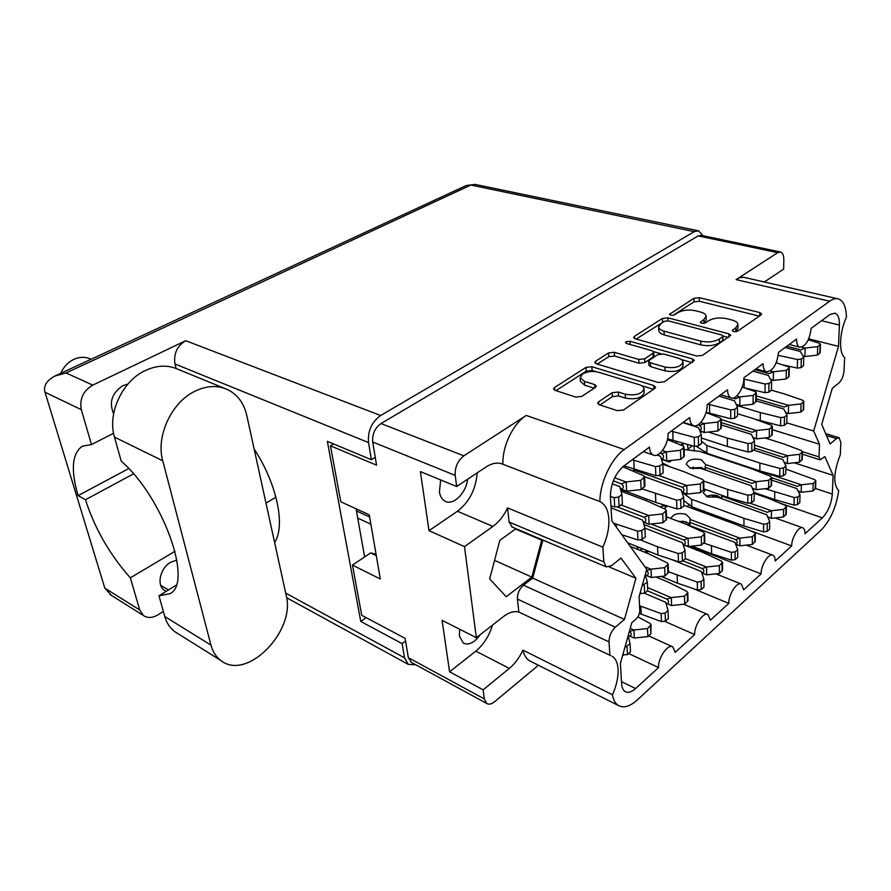 <?xml version="1.0" encoding="UTF-8"?>
<svg xmlns="http://www.w3.org/2000/svg" width="891" height="891" viewBox="0 0 891 891"><rect width="100%" height="100%" fill="white"/><g stroke="black" fill="none" stroke-linecap="round" stroke-linejoin="round"><path stroke-width="1.34" d="M630.293 469.902L632.176 470.715M620.76 490.25L626.573 491.576M459.611 629.224L459.388 636.018L463.331 643.135C468.8 645.552 474.446 642.701 480.294 634.592M440.677 479.948L439.441 491.843C440.143 496.454 442.014 499.584 445.055 501.232C453.163 505.932 466.249 493.001 467.597 479.247M512.336 527.16L509.117 522.059L603.831 561.887L602.873 547.174C607.272 537.373 609.266 527.962 608.843 518.918C608.197 510.142 605.29 504.406 600.111 501.678L502.88 464.233C497.835 462.106 492.222 463.019 486.041 466.984L456.66 486.519L455.212 475.382L372.716 442.003C372.115 434.151 374.877 428.003 380.98 423.559L698.165 235.903L701.128 235.335L780.371 251.975M411.531 662.47L408.345 657.658L484.303 698.912L483.122 689.834L449.576 671.803L442.081 620.348L476.34 637.678L503.348 616.65C509.039 612.34 514.196 610.803 518.829 612.039L517.426 599.064C517.292 593.562 519.308 588.929 523.474 585.175L532.695 578.103L542.886 540.08M610.714 655.609L518.829 612.039M612.039 656.244C615.614 658.46 617.63 662.77 618.076 669.163C618.432 677.004 616.561 685.547 612.473 694.768C613.376 699.992 615.347 703.567 618.399 705.494C623.7 708.367 630.026 706.496 637.399 699.88L821.09 530.156C830.445 520.333 836.304 507.157 838.687 490.607C832.985 484.37 833.519 472.408 840.291 454.733L840.837 442.56L839.133 437.715L836.482 438.572L830.089 444.008L821.714 424.339L832.317 388.264L838.854 383.019C841.806 380.156 843.532 376.035 844.055 370.656L844.646 357.536C838.565 352.691 839.355 332.488 846.45 317.118C846.138 306.816 843.443 300.746 838.331 298.897C835.713 298.184 832.818 298.953 829.644 301.203L736.089 279.618L777.732 252.665L698.165 235.903M598.496 372.204C592.66 370.812 587.347 371.402 582.558 373.986L580.108 377.706L584.418 381.359L594.642 384.578L596.302 386.003L595.4 387.407L581.801 396.384L575.653 397.063L555.093 390.358L553.534 389.011L554.514 387.529L585.977 367.382L591.88 366.724L653.76 385.547L655.587 387.106L654.762 388.42L623.622 409.949L617.307 410.651L599.376 404.792L597.661 403.3L598.585 401.83L612.15 392.708L618.309 392.018L625.248 394.212C635.584 395.894 641.854 394.089 644.037 388.777C643.803 387.017 642.211 385.647 639.248 384.689L598.496 372.204M626.039 341.732L625.46 342.578L626.618 343.492L652 350.698L653.738 352.101L652.947 353.293L644.672 358.772L638.78 359.429L614.322 352.301L608.52 352.947L595.678 361.178L594.798 362.481L596.402 363.818L658.226 382.473L664.341 381.793L694.334 360.41L692.463 358.895L630.048 341.286L626.039 341.732M692.307 445.801L687.986 449.086L687.518 444.509M502.88 464.233C502.201 446.235 513.105 423.559 526.247 415.44L463.855 455.824C457.718 460.647 454.833 467.174 455.212 475.382M526.247 415.44L624.235 449.543L829.644 301.203M624.235 449.543C611.271 458.52 599.899 482.722 599.899 501.577M603.831 561.887L606.27 566.888L611.56 565.662L620.982 558.089L635.951 578.259L624.468 619.39L615.347 627.164C611.215 631.262 609.11 636.185 609.032 641.91L517.426 599.064M609.901 655.353L609.032 641.91M754.454 445.144L787.399 455.702L799.706 454.343L802.446 451.67L819.029 456.916L819.475 444.23L813.683 430.999L838.509 346.387L839.4 325.048L821.547 320.727M819.029 456.916L820.076 459.812L824.888 456.593L833.107 475.371L832.317 494.082C831.381 503.861 828.062 511.79 822.371 517.871L779.625 503.003M621.495 681.66L635.595 688.543L658.56 667.559C657.814 658.093 667.983 643.469 672.839 646.888L675.2 652.357L694.679 634.548C694.156 625.382 703.478 611.538 708.055 614.59L710.383 620.203L728.805 603.374C728.459 594.486 737.069 581.355 741.379 584.084L743.651 589.797L761.081 573.882C760.892 565.262 768.866 552.765 772.931 555.216C774.413 555.984 775.159 557.922 775.137 561.018L791.654 545.927C791.62 537.563 799.027 525.657 802.858 527.851C804.339 528.586 805.052 530.557 804.996 533.742L822.371 517.871M635.595 688.543C631.541 692.14 628.055 693.165 625.159 691.605C623.076 690.291 621.896 687.685 621.628 683.798L620.403 663.394L631.797 622.698L636.063 619.022C638.446 616.65 639.682 613.765 639.76 610.368L639.092 596.636L646.732 569.316L611.839 520.856L610.402 496.944C610.58 484.047 615.035 473.734 623.767 466.015L649.494 447.115C649.728 451.314 651.009 453.965 653.326 455.067C659.251 458.152 668.729 444.163 668.061 433.471L689.745 417.545C689.912 421.866 691.149 424.539 693.443 425.575C698.945 428.27 707.61 415.028 707.164 404.748L727.535 389.79C727.646 394.201 728.827 396.896 731.088 397.876C736.189 400.226 744.152 387.663 743.918 377.751L763.075 363.673C763.119 368.172 764.255 370.879 766.472 371.792C772.898 371.124 776.907 364.642 778.511 352.335L796.576 339.07C796.565 343.625 797.634 346.332 799.806 347.2C805.754 346.454 809.54 340.184 811.133 328.367L830.044 314.49L834.956 313.164C838.086 314.378 839.567 318.343 839.4 325.048M408.345 657.658L405.16 638.368L361.724 615.302L352.468 565.094L380.312 578.983L369.253 514.809L340.785 501.8L330.461 445.834L376.548 465.169L372.716 442.003M456.66 486.519L420.396 471.595L429.005 530.668L464.489 546.606L476.34 637.678M464.489 546.606L492.912 526.436C498.86 522.104 503.749 515.934 507.592 507.926L509.117 522.059M515.978 528.697L499.829 540.369L489.682 578.883L506.199 596.736L531.827 577.101L541.739 540.124L541.06 539.3M484.303 698.912L486.709 703.467C488.914 704.748 491.554 704.168 494.616 701.718L538.409 665.232M530.991 661.501L529.51 660.754C526.258 658.75 524.064 655.197 522.939 650.129C519.353 657.714 514.82 663.806 509.34 668.395L483.122 689.834M777.732 252.665L780.594 252.019C782.732 252.766 783.813 255.283 783.824 259.559L783.657 269.082L764.311 281.99M736.089 279.618C739.363 277.535 742.403 276.878 745.221 277.636L837.64 298.741M635.294 338.825L696.673 355.999L702.598 355.342L730.787 335.283L728.883 333.824L667.949 317.842L662.381 318.466L634.437 336.353L633.646 337.522L635.294 338.825M735.832 327.71L732.279 330.539C733.326 331.864 735.108 332.053 737.648 331.107L761.092 314.902L761.705 313.966L759.767 312.552L699.324 297.683L693.889 298.296L669.531 314.3C670.5 315.481 672.193 315.637 674.598 314.746L677.739 312.73C682.751 310.068 688.665 309.4 695.47 310.747L700.437 312.006C704.024 312.975 705.917 314.389 706.129 316.26L703.935 319.49L700.337 322.275C701.34 323.522 703.088 323.7 705.549 322.776L708.668 320.704C713.68 317.964 719.694 317.285 726.733 318.688L731.879 319.992C735.71 321.027 737.726 322.542 737.926 324.536L735.832 327.71L735.843 331.441L737.926 328.256L737.926 324.536M704.146 469.557L704.202 468.922M710.004 454.856L709.993 454.276M680.869 445.032L682.773 443.595L683.119 445.957M693.298 466.984L693.343 468.922M676.325 441.468L676.38 443.228M694.234 451.18L694.134 446.291M705.126 451.325L703.801 452.795M689.589 504.273L687.295 506.522M646.042 500.586L646.933 499.16M333.646 443.963L330.461 445.834M376.058 554.302L370.611 552.921L352.468 565.094M706.129 316.26L706.184 319.925L703.712 323.355M759.31 316.127L699.39 301.269L693.955 301.882L673.162 315.258M664.151 321.473L636.141 339.059M728.459 337.455L723.158 336.052M722.679 336.742L723.158 336.018L721.833 335.005L668.317 320.871L664.396 321.317L661.022 323.489L658.627 326.986C658.85 328.812 660.665 330.205 664.073 331.185L700.76 341.119C707.977 342.634 714.17 341.944 719.349 339.037L722.679 336.742L722.712 340.507L723.158 336.018M658.627 326.986L658.75 330.661C658.984 332.488 660.799 333.902 664.196 334.882L664.073 331.185M722.712 340.507L719.382 342.801C714.214 345.708 708.022 346.399 700.827 344.873L664.196 334.882M597.26 364.074L608.731 356.701L608.52 352.947M653.738 352.101L653.883 355.865L653.092 357.068L644.828 362.559L638.947 363.216L614.534 356.044L608.731 356.701M653.571 351.644L660.966 353.738M681.225 359.507L692.107 362.592M664.931 367.047C674.855 368.596 680.869 366.936 682.996 362.091C682.784 360.365 681.147 359.028 678.073 358.104L663.606 353.994L657.725 354.651L649.461 360.164L648.659 361.39L650.419 362.826L664.931 367.047L665.054 370.89C674.966 372.438 680.969 370.79 683.085 365.923L682.996 362.091M648.659 361.39L648.815 365.199L650.564 366.635L650.419 362.826M665.054 370.89L650.564 366.635M644.048 388.977L644.204 392.686C642.021 398.01 635.773 399.825 625.449 398.121L618.51 395.916L612.373 396.606L599.955 404.993M580.353 381.303L584.674 385.19L584.418 381.359M594.186 388.209L584.674 385.19M595.767 371.625L592.125 370.511L586.233 371.168L555.951 390.637M653.459 389.311L641.576 385.669M376.303 555.672L370.611 552.921M713.468 495.953L714.415 495.184M682.584 521.079L688.921 523.474M695.604 509.574L695.704 508.215M664.931 621.45L694.679 634.548M628.667 653.537L658.56 667.559M808.738 338.836L838.509 346.387M786.798 422.857L813.683 430.999M772.308 429.674L819.475 444.23M794.159 462.797L833.107 475.371M749.654 530.435L791.654 545.927M690.447 546.294L761.081 573.882M692.396 588.283L728.805 603.374M602.873 547.174L507.592 507.926M609.266 566.988L635.951 578.259M532.695 578.103L624.468 619.39M515.51 529.031L541.739 540.124M494.561 560.35L531.827 577.101M522.939 650.129L612.473 694.768M492.445 625.137C489.126 636.029 483.59 644.694 475.816 651.132L509.34 668.395M449.576 671.803L475.816 651.132M429.005 530.668L457.462 511.256C469.301 502.067 475.872 489.27 477.197 472.876M620.414 488.925L626.54 491.208L641.141 489.605L644.961 486.063L644.549 476.819L643.447 475.627L622.809 466.761M610.936 505.821L614.745 507.012L619.1 506.433L622.408 503.905L621.896 494.561L619.813 486.631L612.228 483.824M610.38 496.487L614.2 497.668L618.566 497.078L621.896 494.561M614.634 477.765L626.061 481.953L640.718 480.349L644.549 476.819M626.54 491.208L621.751 489.081C623.923 487.611 623.834 485.862 621.472 483.869L626.061 481.953M641.141 489.605L640.718 480.349M613.286 480.85L621.472 483.869M620.314 488.546L621.751 489.081M128.761 468.566L78.085 495.608C70.556 469.813 72.015 453.319 82.44 446.135L91.483 444.553L81.315 409.682L45.007 392.229L104.826 588.138L139.731 610.001L130.353 577.836C109.704 554.581 94.747 528.541 85.469 499.728L78.085 495.608M113.58 433.293L91.483 444.553M224.231 388.242L178.4 369.464C168.199 364.742 157.184 365.087 145.356 370.522C122.357 380.925 107.187 413.48 114.471 437.102L121.209 461.126C163.421 497.612 193.38 583.271 169.858 593.718L158.966 595.778L164.779 616.527C166.673 623.087 170.025 628.144 174.848 631.708L177.766 633.534M246.785 415.462C243.989 403.378 237.719 394.813 227.951 389.757C217.772 385.012 206.69 385.547 194.717 391.338C171.44 402.465 155.713 436.456 162.752 460.792L210.955 645.106C212.771 651.811 216.067 656.945 220.845 660.498C246.941 681.593 296.057 630.795 286.178 595.288L246.785 415.462M60.777 373.307C63.629 366.836 68.039 362.169 74.031 359.296C79.978 356.701 85.581 356.667 90.849 359.196L91.049 359.285M166.227 591.312L164.456 590.354C156.304 585.398 160.068 568.113 170.615 562.288L176.864 560.071M113.647 413.658C108.791 402.431 111.854 393.098 122.847 385.658L127.87 384.132M274.606 542.452C285.666 526.069 277.123 484.025 254.124 448.986M265.997 503.137L275.943 497.178M175.004 551.273L130.353 577.836M133.539 473.867L85.469 499.728M139.731 610.001L143.507 615.581C147.661 618.298 152.461 618.053 157.907 614.868L163.354 611.46M285.699 593.105L404.492 657.814L402.119 643.625L405.594 641.041M404.492 657.814L408.267 664.374L415.796 664.797M703.044 235.736L698.6 230.814L694.267 231.649L380.657 415.518C371.67 422.011 367.627 431.032 368.518 442.582L371.38 459.711L375.256 457.35M402.119 643.625L360.755 621.461L327.342 441.335L371.38 459.711M176.084 368.462L174.981 363.974C173.489 353.727 177.075 345.975 185.74 340.718L380.657 415.518M45.007 392.229C43.236 386.015 46.555 380.602 54.975 375.991L66.045 372.973L92.775 385.112L185.74 340.718M356.066 508.783L364.631 556.931M360.755 621.461L366.134 617.641M92.775 385.112C83.197 390.871 79.377 399.057 81.315 409.682M111.442 595.411L104.826 588.138M176.062 585.264L158.966 595.778M737.703 464.111L738.572 463.821M798.236 491.331L801.076 492.289L812.96 490.986L815.566 488.324L815.822 480.828L814.675 479.625L785.851 469.067M754.12 492.456L774.624 499.561L793.992 505.097L797.501 504.629L799.817 502.58L800.029 495.017L796.899 488.58L771.606 480.071M765.013 488.714L794.171 497.523L797.701 497.055L800.029 495.017M752.472 468.466L801.287 484.782L813.216 483.479L815.822 480.828M771.639 477.721L797.311 486.33L801.287 484.782M801.076 492.289L798.024 490.896M774.624 499.561L774.736 492.044M812.96 490.986L813.216 483.479M784.314 462.607L787.232 463.554L799.505 462.206L802.234 459.522L802.446 451.67L801.276 450.501L783.467 443.785L764.89 437.938M696.617 446.514L706.942 453.263L759.834 470.916L779.703 476.362L783.334 475.872L785.762 473.823L785.918 465.915L782.81 459.511L753.563 450.055M701.406 441.101L706.83 445.567L759.912 463.053L779.848 468.443L783.49 467.953L785.918 465.915M754.432 448.039L783.312 457.339L787.399 455.702M787.232 463.554L784.08 462.117M759.834 470.916L759.912 463.053M706.942 453.263L706.83 445.567M799.505 462.206L799.706 454.343M703.767 481.04L727.68 489.415L747.85 495.207L751.603 494.705L754.165 492.556L751.247 485.74L700.738 468.388L690.469 468.254L686.248 464.267C687.986 459.656 693.042 458.163 701.406 459.767L705.639 464.545L756.08 481.719L768.733 480.338L771.639 477.476L770.492 476.273L752.539 469.078L699.357 451.303L684.143 449.521M689.834 468.009L701.551 467.552L705.204 469.925M752.405 488.446L756.025 489.694L768.632 488.313L771.528 485.439L771.639 477.476M703.901 488.947L727.724 497.401L747.827 503.259L751.558 502.758L754.12 500.586L754.165 492.556M662.659 463.097L670.322 466.917M661.4 459.233L669.386 462.073L671.591 460.402M705.639 464.545L705.16 467.363L751.937 483.368L756.08 481.719M756.025 489.694L752.204 487.978M705.16 467.363L705.382 469.98M727.724 497.401L727.68 489.415M768.632 488.313L768.733 480.338M683.13 544.546L688.197 546.539L701.518 545.08L704.803 541.75L704.658 533.542L703.556 532.283L685.379 523.997L666.535 516.858M627.643 542.797L657.881 554.993L678.441 561.798L682.395 561.263L685.268 558.835L685.045 550.549L682.573 542.819L644.906 528.118M640.774 540.08L657.558 546.762L678.196 553.5L682.161 552.966L685.045 550.549M651.009 524.019L687.997 538.32L701.362 536.861L704.658 533.542M688.197 546.539L683.842 544.601C685.903 543.321 685.858 541.784 683.709 539.968L687.997 538.32M657.881 554.993L657.558 546.762M701.518 545.08L701.362 536.861M643.903 524.509L683.709 539.968M683.041 544.29L683.842 544.601M645.44 575.074L651.243 577.502L664.953 576.009L668.45 572.412L668.161 564.081L667.092 562.789L648.837 553.89L630.193 546.35M639.961 593.506L644.661 593.172L647.701 590.599L647.334 582.191L645.284 574.506M642.199 585.532L647.334 582.191M644.817 566.654L650.887 569.16L664.653 567.656L668.161 564.081M651.243 577.502L646.755 575.508C648.826 574.238 648.748 572.668 646.543 570.808L650.887 569.16M664.953 576.009L664.653 567.656M645.407 574.951L646.755 575.508M682.049 492.344L691.639 499.316L743.952 518.317L763.62 524.198L767.251 523.719L769.701 521.569L766.739 514.742L717.411 497.145L707.443 496.966L703.255 492.868L705.46 489.504M706.329 496.499C709.971 494.861 713.847 494.683 717.968 495.942L721.81 498.715L721.632 496.064L767.329 512.292L771.361 510.732L783.601 509.396L786.374 506.567L785.238 505.331L767.697 498.047L754.165 493.347M767.764 517.103L771.25 518.35L783.445 517.014L786.207 514.174L786.374 506.567M683.72 500.419L691.817 506.79L743.94 525.946L763.542 531.882L767.151 531.392L769.59 529.243L769.701 521.569M750.367 503.315L771.361 510.732M771.25 518.35L767.597 516.713M721.81 495.296L721.632 496.064M743.94 525.946L743.952 518.317M691.817 506.79L691.639 499.316M783.445 517.014L783.601 509.396M670.901 518.517C673.195 513.962 678.229 512.581 686.003 514.352L690.191 518.595L690.102 519.464L739.797 538.108L752.372 536.738L755.312 533.698L754.187 532.439L736.534 524.654L683.854 505.353M678.062 521.224L686.193 521.892L689.868 524.587M703.868 543.098L731.377 552.353L735.097 551.852L737.692 549.591L734.919 542.341L684.533 523.685M735.654 544.256L739.808 545.827L752.327 544.468L755.256 541.416L755.312 533.698M691.984 546.127L711.586 553.768L731.411 560.149L735.12 559.637L737.703 557.365L737.692 549.591M664.085 508.694L667.236 506.199L662.915 504.629M739.808 545.827L735.71 544.011C737.715 542.819 737.703 541.36 735.699 539.668L739.797 538.108M690.102 519.464L689.846 525.267M711.586 553.768L711.475 546.038M752.327 544.468L752.372 536.738M660.498 507.079L661.935 505.965L667.236 506.199M689.612 522.293L735.699 539.668M638.457 549.691L636.72 546.461M639.749 550.215L642.745 548.889M649.673 551.685L643.725 551.819M701.774 572.913L706.596 574.851L719.46 573.459L722.579 570.173L722.501 562.355L721.409 561.063L703.645 552.721L683.185 544.724M661.155 576.421L677.405 583.171L697.453 590.02L701.273 589.497L704.001 587.091L703.857 579.206L701.306 571.487L671.602 559.537M668.428 571.744L697.285 582.124L701.117 581.6L703.857 579.206M685.257 558.557L706.463 567.021L719.382 565.618L722.501 562.355M706.596 574.851L702.386 572.98C704.402 571.788 704.369 570.318 702.297 568.569L706.463 567.021M677.405 583.171L677.171 575.33M719.46 573.459L719.382 565.618M682.929 560.807L702.297 568.569M701.718 572.713L702.386 572.98M665.978 603.185L671.469 605.546L684.7 604.109L688.008 600.579L687.807 592.649L686.738 591.323L668.885 582.402L655.91 576.989M639.37 613.431L661.501 621.64L665.443 621.105L668.328 618.554L668.038 610.558L665.744 602.338L644.561 593.25M639.538 605.735L661.189 613.632L665.143 613.097L668.038 610.558M647.568 587.57L671.201 597.605L684.477 596.168L687.807 592.649M671.469 605.546L667.136 603.63C669.163 602.439 669.108 600.946 666.969 599.153L671.201 597.605M641.253 614.267L640.863 606.314M684.7 604.109L684.477 596.168M647.445 590.822L666.969 599.153M665.956 603.129L667.136 603.63M370.879 524.198L357.725 518.105M628.244 635.383L634.258 638.056L647.868 636.597L650.842 633.969L651.054 624.725L650.018 623.388L637.845 616.884M622.776 654.93L627.442 654.607L630.505 651.911L630.06 643.803L628.177 635.617M369.631 516.98L356.445 510.933M624.903 647.312L630.06 643.803M630.204 628.367L633.835 630.015L647.501 628.534L651.054 624.725M629.792 636.085C631.83 634.904 631.741 633.401 629.547 631.552L633.835 630.015M647.868 636.597L647.501 628.534M661.367 459.143L666.602 460.948L680.757 459.388L684.31 456.125L684.076 447.037L682.94 445.879L667.437 439.608M624.045 465.815L655.843 475.749L660.053 475.181L663.16 472.809L662.837 463.632L660.42 456.248L656.968 455.056M632.231 459.801L655.486 466.561L659.719 465.993L662.837 463.632M662.481 450.556L666.29 451.86L680.501 450.289L684.076 447.037M666.602 460.948L661.957 458.887C664.118 457.406 664.062 455.702 661.779 453.764L666.29 451.86M634.225 469.457L633.779 460.346M680.757 459.388L680.501 450.289M660.053 453.174L661.779 453.764M661.2 458.62L661.957 458.887M699.925 431.099L704.258 432.503L717.99 430.977L721.32 427.958L721.242 419.037L720.073 417.901L706.006 412.611M667.604 438.773L694.445 446.38L698.522 445.834L701.451 443.607L701.284 434.596L698.589 427.691L682.807 422.635M671.246 431.133L694.256 437.358L698.355 436.802L701.284 434.596M700.76 422.501L704.102 423.57L717.901 422.044L721.242 419.037M704.258 432.503L699.758 430.498C701.908 429.028 701.874 427.346 699.658 425.464L704.102 423.57M673.061 440.588L672.794 431.634M717.99 430.977L717.901 422.044M697.931 424.907L699.658 425.464M736.278 404.659L739.719 405.706L753.073 404.224L756.192 401.429L756.247 392.653L755.056 391.55L742.181 387.028M706.084 412.31L730.765 418.748L734.73 418.213L737.481 416.119L737.458 407.265L734.518 400.816L718.881 396.139M707.977 404.146L730.72 409.882L734.696 409.348L737.458 407.265M736.668 396.016L739.719 396.918L753.118 395.437L756.247 392.653M732.836 398.054L735.342 398.812L739.719 396.918M739.719 405.706L735.966 403.991M709.637 413.413L709.514 404.614M753.073 404.224L753.118 395.437M770.615 379.689L773.188 380.412L786.163 378.976L789.092 376.37L789.27 367.76L788.056 366.68L776.217 362.793M744.62 387.886L765.001 392.697L768.844 392.185L771.439 390.202L771.561 381.504L768.398 375.467L752.917 371.135M743.874 379.054L765.091 383.988L768.955 383.475L771.561 381.504M770.347 370.968L773.31 371.792L786.33 370.344L789.27 367.76M754.855 369.72L769.011 373.663L773.31 371.792M773.188 380.412L770.281 379.054M744.13 387.719L744.141 379.132M786.163 378.976L786.33 370.344M643.202 522.015L648.96 524.242L663.015 522.705L666.613 519.208L666.312 510.443L665.209 509.207L646.521 500.764L621.016 491.231M621.829 534.723L637.978 540.002L642.166 539.434L645.296 536.917L644.906 528.073L642.678 520.121L611.059 507.915M613.531 523.217L637.555 531.136L641.754 530.579L644.906 528.073M621.038 504.941L648.581 515.466L662.704 513.929L666.312 510.443M648.96 524.242L644.349 522.193C646.476 520.823 646.398 519.175 644.126 517.259L648.581 515.466M616.36 527.138L616.193 524.264M663.015 522.705L662.704 513.929M617.641 507.079L644.126 517.259M643.124 521.725L644.349 522.193M681.949 492.311L686.894 494.093L700.538 492.6L703.901 489.371L703.756 480.739L702.631 479.536L684.021 471.707L662.859 464.322M620.515 489.315L655.809 502.468L676.87 508.884L680.924 508.338L683.865 505.977L683.642 497.278L681.114 489.85L644.527 476.674M642.077 488.903L676.603 500.174L680.679 499.628L683.642 497.278M659.14 475.649L686.683 485.461L700.382 483.958L703.756 480.739M686.894 494.093L682.428 492.11C684.533 490.729 684.488 489.114 682.294 487.243L686.683 485.461M633.779 469.29L633.969 471.506M655.809 502.468L655.475 493.826M700.538 492.6L700.382 483.958M633.646 469.824L682.294 487.243M681.815 491.888L682.428 492.11M753.04 437.815L756.381 438.873L769.267 437.459L772.241 434.674L772.352 426.321L771.172 425.174L752.806 418.414L737.47 413.725M701.351 437.993L727.412 446.491L747.983 451.971L751.815 451.459L754.432 449.365L754.477 440.945L751.481 434.429L721.298 424.918M708.423 432.035L727.357 438.127L748.017 443.54L751.848 443.027L754.477 440.945M721.242 419.55L756.437 430.52L769.378 429.094L772.352 426.321M721.276 422.59L752.193 432.291L756.437 430.52M756.381 438.873L752.784 437.247M727.412 446.491L727.357 438.127M769.267 437.459L769.378 429.094M785.728 412.767L788.279 413.524L800.82 412.143L803.615 409.548L803.838 401.34L802.646 400.226L784.414 393.922L771.45 390.191M754.61 419.071L780.594 425.887L784.314 425.386L786.786 423.403L786.953 415.117L783.768 409.002L756.192 400.85M736.623 405.427L760.335 412.578L780.739 417.589L784.47 417.099L786.953 415.117M756.225 395.882L788.446 405.316L801.042 403.913L803.838 401.34M756.203 398.812L784.269 407.064L788.446 405.316M788.279 413.524L785.428 412.199M760.268 420.808L760.335 412.578M800.82 412.143L801.042 403.913M803.092 356.066L804.818 356.523L817.437 355.108L820.199 352.691L820.488 344.227L819.252 343.18L808.304 339.816M782.175 364.753L797.334 368.094L801.076 367.604L803.526 365.733L803.76 357.18L800.408 351.522L785.082 347.512M778.266 355.364L797.545 359.541L801.299 359.04L803.76 357.18M801.722 347.178L805.052 348.047L817.726 346.632L820.488 344.227M786.809 346.243L800.82 349.896L805.052 348.047M804.818 356.523L802.78 355.531M776.729 362.96L776.752 361.423M817.437 355.108L817.726 346.632M380.98 423.559L463.855 455.824M700.849 322.932L700.827 321.551M704.001 323.166L703.935 319.49M670.077 314.946L670.032 313.565M693.955 301.882L693.889 298.296M699.39 301.269L699.324 297.683M759.745 315.826L759.767 312.552M732.747 331.196L732.736 329.837M634.537 338.535L634.437 336.353M662.503 322.108L662.381 318.466M668.038 320.816L667.949 317.842M728.894 337.154L728.883 333.824M700.827 344.873L700.76 341.119M719.382 342.801L719.349 339.037M595.823 363.595L595.678 361.178M614.534 356.044L614.322 352.301M638.947 363.216L638.78 359.429M644.828 362.559L644.672 358.772M653.092 357.068L652.947 353.293M630.204 344.505L630.048 341.286M692.53 362.303L692.463 358.895M598.763 404.547L598.585 401.83M612.373 396.606L612.15 392.708M618.51 395.916L618.309 392.018M625.449 398.121L625.248 394.212M594.854 387.763L594.642 384.578M554.737 390.225L554.514 387.529M586.233 371.168L585.977 367.382M592.125 370.511L591.88 366.724M653.883 389.022L653.76 385.547M815.543 488.491L832.317 494.082M836.482 438.572L826.48 435.543M523.474 585.175L615.347 627.164M457.462 511.256L492.912 526.436M626.674 491.197L626.195 481.942M619.1 506.433L618.566 497.078M614.745 507.012L614.2 497.668M644.338 487.165L643.937 477.921M368.518 442.582L174.981 363.974M694.267 231.649L470.894 185.038L66.045 372.973M54.975 375.991L466.327 185.506L475.493 184.493L698.254 230.747M164.779 616.527L210.955 645.106M114.471 437.102L162.752 460.792M801.187 492.278L801.399 484.771M797.501 504.629L797.701 497.055M793.992 505.097L794.171 497.523M815.22 489.003L815.465 481.496M787.343 463.543L787.51 455.691M783.334 475.872L783.49 467.953M779.703 476.362L779.848 468.443M801.855 460.213L802.067 452.361M756.147 489.682L756.203 481.708M751.558 502.758L751.603 494.705M747.827 503.259L747.85 495.207M771.116 486.219L771.227 478.244M688.32 546.517L688.119 538.298M682.395 561.263L682.161 552.966M678.441 561.798L678.196 553.5M704.302 542.73L704.157 534.511M651.366 577.491L651.009 569.149M644.661 593.172L644.271 584.763M640.584 593.729L640.484 591.669M667.905 573.514L667.615 565.172M771.372 518.339L771.472 510.721M767.151 531.392L767.251 523.719M763.542 531.882L763.62 524.198M785.817 514.931L785.985 507.313M739.92 545.815L739.92 538.097M735.12 559.637L735.097 551.852M731.411 560.149L731.377 552.353M754.833 542.263L754.877 534.533M706.708 574.84L706.585 567.01M701.273 589.497L701.117 581.6M697.453 590.02L697.285 582.124M722.111 571.12L722.033 563.29M671.591 605.535L671.324 597.594M665.443 621.105L665.143 613.097M661.501 621.64L661.189 613.632M687.496 601.648L687.295 593.707M634.381 638.045L633.958 629.993M627.442 654.607L626.986 646.498M623.388 655.163L623.266 653.148M650.842 633.969L650.486 625.928M666.724 460.937L666.423 451.848M660.053 475.181L659.719 465.993M655.843 475.749L655.486 466.561M683.753 457.094L683.52 448.006M704.38 432.48L704.235 423.548M698.522 445.834L698.355 436.802M694.445 446.38L694.256 437.358M720.819 428.827L720.741 419.895M739.842 405.683L739.842 396.907M734.73 418.213L734.696 409.348M730.765 418.748L730.72 409.882M755.735 402.186L755.791 393.41M773.31 380.401L773.433 371.781M768.844 392.185L768.955 383.475M765.001 392.697L765.091 383.988M788.68 377.049L788.858 368.429M649.093 524.231L648.715 515.455M642.166 539.434L641.754 530.579M637.978 540.002L637.555 531.136M666.045 520.277L665.744 511.501M687.017 494.082L686.805 485.45M680.924 508.338L680.679 499.628M676.87 508.884L676.603 500.174M703.389 490.306L703.244 481.686M756.492 438.862L756.559 430.509M751.815 451.459L751.848 443.027M747.983 451.971L748.017 443.54M771.818 435.421L771.929 427.067M788.39 413.513L788.568 405.294M784.314 425.386L784.47 417.099M780.594 425.887L780.739 417.589M803.225 410.205L803.448 401.997M804.929 356.5L805.163 348.036M801.076 367.604L801.299 359.04M797.334 368.094L797.545 359.541M819.82 353.293L820.11 344.828M501.41 463.688L600.111 501.678M580.375 381.526L580.108 377.706M683.698 604.221L707.654 614.422M648.637 635.918L672.382 646.688M643.358 451.614L653.326 455.067M683.252 422.312L693.443 425.575M720.73 394.791L731.088 397.876M755.991 368.885L766.472 371.792M789.237 344.461L799.806 347.2M711.274 495.173L717.077 497.245M775.07 517.938L802.579 527.75M746.246 545.136L772.608 555.093M715.829 573.849L741.022 583.939M825.679 433.65L838.954 437.659M511.835 526.937L606.27 566.888M802.379 454.198L820.076 459.812M529.51 660.754L618.399 705.494M486.709 703.467L410.918 662.136M113.77 413.012L113.068 412.678M168.488 589.931L160.714 585.309M176.93 560.461L176.351 560.138M127.446 384.634L126.734 384.322M143.507 615.581L109.827 594.397M475.115 184.415L466.327 185.506M286.635 597.738L408.267 664.374M174.848 631.708L220.845 660.498"/></g></svg>
